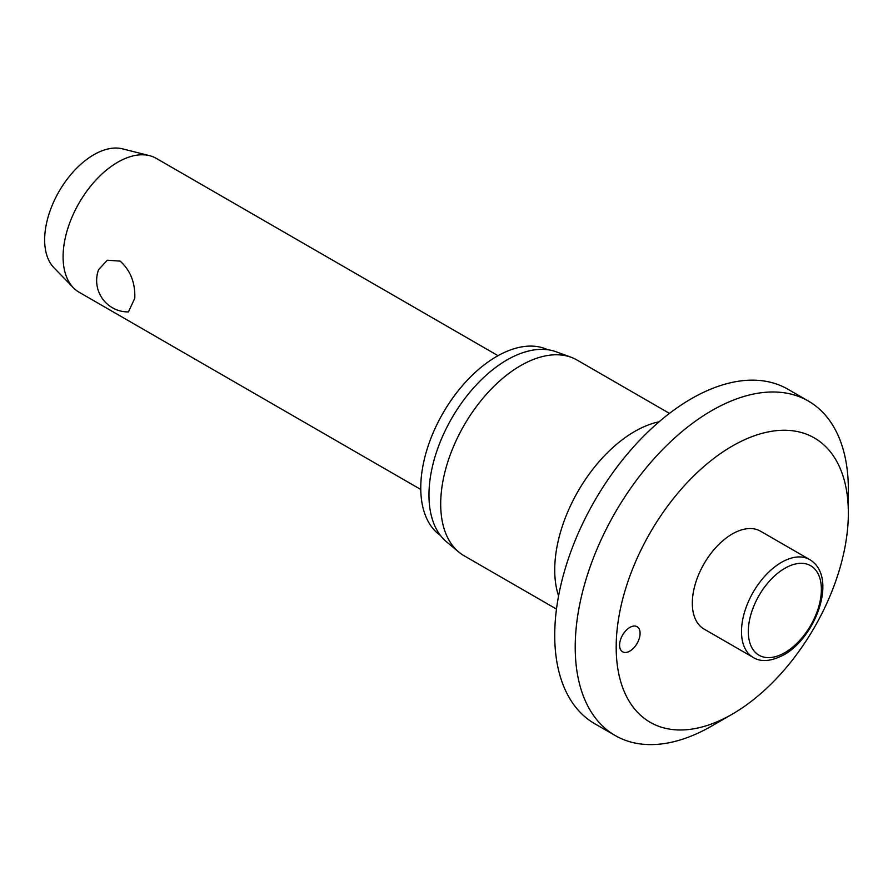 <?xml version="1.0" encoding="UTF-8"?>
<svg xmlns="http://www.w3.org/2000/svg" width="893" height="893" viewBox="0 0 893 893"><rect width="100%" height="100%" fill="white"/><g stroke="black" fill="none" stroke-linecap="round" stroke-linejoin="round"><path stroke-width="1.34" d="M848.35 513.095A164.167 94.781 120 0 0 732.271 446.076A164.167 94.781 120 0 0 616.181 647.135A164.167 94.781 120 0 0 732.271 714.154A164.167 94.781 120 0 0 848.35 513.095L848.35 489.442A193.134 111.502 120 0 0 808.355 401.035A193.134 111.502 120 0 0 659.525 452.773A193.134 111.502 120 0 0 575.215 647.135A193.134 111.502 120 0 0 615.21 735.553A193.134 111.502 120 0 0 711.788 725.987L732.271 714.154M808.355 401.035L787.86 389.203A193.134 111.502 120 0 0 639.031 440.941A193.134 111.502 120 0 0 554.732 635.314A193.134 111.502 120 0 0 594.727 723.721L615.21 735.553M669.471 413.403L577.079 360.058A112.987 65.234 120 0 0 571.185 357.3A112.987 65.234 120 0 0 486.384 394.293A112.987 65.234 120 0 0 440.695 504.032A112.987 65.234 120 0 0 458.756 552.03A112.987 65.234 120 0 0 464.092 555.759L556.484 609.093M571.185 357.3L556.317 351.831A110.274 63.66 120 0 0 473.547 387.93A110.274 63.66 120 0 0 428.964 495.035A110.274 63.66 120 0 0 446.589 541.884L458.756 552.03M547.744 349.743A107.372 61.997 120 0 0 465.956 381.679A107.372 61.997 120 0 0 420.759 487.946A107.372 61.997 120 0 0 440.495 535.499M640.08 633.338A14.489 8.361 -60 0 1 633.762 647.916A14.489 8.361 -60 0 1 622.6 651.801A14.489 8.361 -60 0 1 619.597 645.17A14.489 8.361 -60 0 1 625.926 630.592A14.489 8.361 -60 0 1 637.089 626.707A14.489 8.361 -60 0 1 640.08 633.338M753.19 657.427L704.019 629.04A56.493 32.617 -60 0 1 692.321 603.177A56.493 32.617 -60 0 1 716.979 546.326A56.493 32.617 -60 0 1 760.512 531.19L809.683 559.576A56.493 32.617 120 0 0 781.431 562.378A56.493 32.617 120 0 0 741.491 631.563A56.493 32.617 120 0 0 753.19 657.427C760.914 662.293 771.128 661.445 783.842 654.87C816.213 636.943 838.214 576.521 809.683 559.576M498.026 355.682L156.342 158.407A77.256 44.605 120 0 0 149.589 155.683A77.256 44.605 120 0 0 92.783 183.578A77.256 44.605 120 0 0 63.09 256.849A77.256 44.605 120 0 0 73.349 287.725A77.256 44.605 120 0 0 79.086 292.212L420.782 489.487M134.787 298.24L128.436 311.925A31.389 31.389 0 0 1 98.587 269.686L107.294 260.231L120.187 261.113C130.49 270.557 135.356 282.925 134.787 298.24M149.589 155.683L122.497 148.841A69.531 40.14 120 0 0 71.384 173.945A69.531 40.14 120 0 0 44.65 239.893A69.531 40.14 120 0 0 53.893 267.688L73.349 287.725M659.112 421.797A112.987 65.234 120 0 0 554.732 569.868A112.987 65.234 120 0 0 558.571 595.932M748.312 631.563A51.66 29.826 120 0 0 784.847 652.66A51.66 29.826 120 0 0 821.381 589.38A51.66 29.826 120 0 0 784.847 568.294A51.66 29.826 120 0 0 748.312 631.563"/></g></svg>
